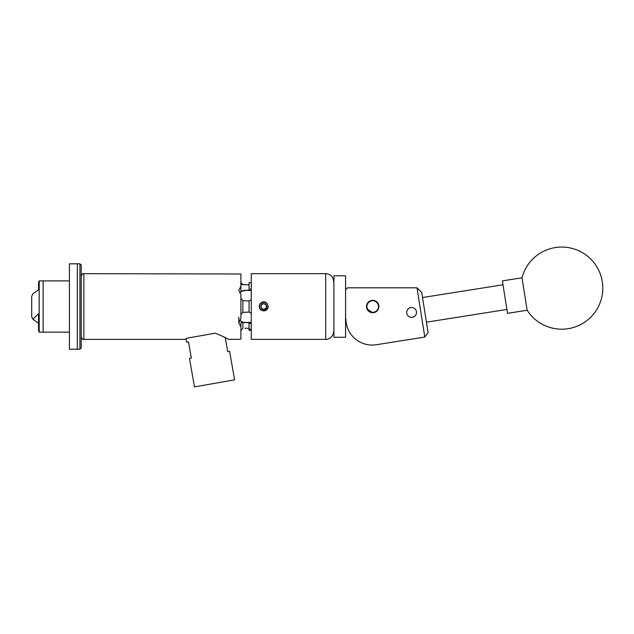 <?xml version="1.0" encoding="UTF-8"?>
<svg xmlns="http://www.w3.org/2000/svg" width="634" height="634" viewBox="0 0 634 634"><rect width="100%" height="100%" fill="white"/><g stroke="black" fill="none" stroke-linecap="round" stroke-linejoin="round"><path stroke-width="0.95" d="M411.609 317.349A4.913 4.913 0 0 0 416.522 312.435A4.913 4.913 0 0 0 411.609 307.522A4.913 4.913 0 0 0 406.695 312.435A4.913 4.913 0 0 0 411.609 317.349M373.949 312.594L372.721 312.721A6.197 6.197 0 0 0 378.91 306.523A6.197 6.197 0 0 0 372.713 300.318A6.197 6.197 0 0 0 366.515 306.523A6.197 6.197 0 0 0 372.713 312.721L376.168 311.666M345.902 318.775A26.279 26.279 0 0 0 376.295 344.738L424.796 337.058L416.998 287.796L347.543 287.796L345.902 289.437M376.295 344.738L395.18 341.742M416.998 287.796L421.729 292.48L428.077 332.541L424.796 337.058M523.066 284.515L527.131 310.232A41.067 41.067 0 0 0 602.3 281.694A41.067 41.067 0 0 0 521.996 277.787L523.066 284.515M521.996 277.787L502.382 280.894L507.525 313.339L527.131 310.232M333.912 337.272L333.912 275.774L333.912 337.272L345.578 337.272L345.578 275.774L333.912 275.774M345.578 275.774L345.578 337.272M375.708 311.468A5.785 5.785 0 0 0 377.658 303.527A5.785 5.785 0 0 0 369.717 301.578A5.785 5.785 0 0 0 367.768 309.519A5.785 5.785 0 0 0 375.708 311.468M369.543 301.293A6.11 6.11 0 0 1 377.935 303.353A6.11 6.11 0 0 1 375.883 311.746A6.11 6.11 0 0 1 367.482 309.685A6.11 6.11 0 0 1 369.543 301.293M79.932 263.815L81.239 265.123L81.239 347.915L79.932 349.231L79.932 263.815L77.3 263.815L77.3 349.231L77.3 263.815L69.415 263.815L69.415 349.231L79.932 349.231M43.136 307.752L43.136 280.894L39.189 280.894L39.189 332.145L43.136 332.145L43.136 307.752M39.189 332.145L38.531 330.789L38.531 313.798L32.913 319.203L31.7 316.707L31.7 296.34L32.881 293.907L38.531 289.793L38.531 282.249L39.189 280.894M69.415 332.145L43.136 332.145L43.136 280.894L69.415 280.894M32.913 319.203L38.531 323.3M263.649 309.432L266.304 308.005L266.304 305.041A2.964 2.964 0 0 0 261.176 305.041A2.964 2.964 0 0 0 261.176 308.005L261.263 308.053M261.176 306.523L261.176 308.005A2.964 2.964 0 0 0 266.304 308.005A2.964 2.964 0 0 0 266.304 305.041L263.736 303.559L261.176 305.041L261.176 308.005L263.736 309.487L266.304 308.005L266.304 305.041L263.736 303.559L261.176 305.041L261.176 306.523M267.461 308.996L268.039 306.832A4.311 4.311 0 0 0 260.003 304.368A4.311 4.311 0 0 0 262.928 310.755L260.17 309.21A4.47 4.47 0 0 1 259.869 304.288L259.544 304.978M366.634 305.295L369.257 301.372M370.311 300.801L372.713 300.318L376.168 301.372L378.791 305.295L378.91 306.523L377.087 310.914M367.221 303.646L366.999 304.122M366.634 305.287L366.634 307.759L369.257 311.666M370.311 312.237L371.484 312.594M377.143 310.858L378.427 308.924M372.721 312.721L366.999 308.924M325.702 339.372L325.702 273.666L251.254 273.666L251.254 339.372L325.702 339.372A7.885 7.885 0 0 0 333.587 331.487M325.702 273.666A7.885 7.885 0 0 1 333.587 281.551M240.904 298.511L242.877 300.651L242.877 312.396L249.051 312.047M213.935 333.429L186.761 338.223L185.112 339.372L83.87 339.372C83.22 340.038 82.341 339.158 81.239 336.749M251.254 299.945L251.254 313.101M238.804 317.087L238.804 322.888L240.904 318.728L240.904 294.311L238.804 290.15L240.904 286.211L240.904 273.999L83.87 273.666L83.87 339.372M185.619 339.016L186 338.738L186.618 342.249L188.496 341.916L191.349 358.091L189.471 358.424L194.495 386.898L234.612 379.821L229.595 351.355L227.717 351.68L225.228 337.573M259.457 305.247L259.298 306.016M260.344 309.424L263.736 310.985L265.741 310.517L263.736 310.985C267.833 310.05 269.03 307.664 267.302 303.829C264.917 301.055 262.539 301.055 260.17 303.829C258.973 305.62 258.973 307.419 260.17 309.21M263.736 302.053L262.579 302.204L259.869 304.288A4.47 4.47 0 0 1 260.17 303.829M260.503 309.606L261.034 310.074M268.134 307.332L268.166 307.102A4.47 4.47 0 0 0 268.19 306.111M188.282 337.954L186.761 338.223M215.251 333.199C223.263 336.495 227.677 338.556 228.478 339.372C227.725 338.58 223.319 336.519 215.251 333.199L213.729 333.468M240.904 339.039L238.804 339.372L240.904 339.039L240.904 326.835L238.804 322.888M239.113 339.317L228.478 339.372M251.024 313.101L249.051 312.079L249.051 300.968L251.024 299.945M249.051 300.999L242.877 300.651M251.254 323.8L251.254 330.377M249.051 328.333L251.024 330.377L249.051 330.377L249.051 322.738L242.877 322.484L251.254 322.381M244.914 328.261L249.051 328.261M240.904 330.647L242.877 328.357L242.877 322.484L240.904 322.635L240.904 326.835M243.496 290.42L242.877 290.554M240.904 282.399L242.877 284.682L244.914 284.777L240.904 284.404M240.904 286.211L240.904 291.41L244.914 290.301L249.051 290.301L249.051 289.247L251.254 289.247M251.254 282.669L249.051 282.669L249.051 289.247M249.051 284.777L244.914 284.777M249.051 322.777L251.024 323.8M239.771 319.948A6.11 5.294 180 0 0 244.914 322.381M244.914 290.301L251.254 290.657M244.914 290.657A6.11 5.294 0 0 0 239.771 293.098M242.877 312.396L240.904 314.535M268.039 306.832L267.611 307.989L264.156 310.644L262.928 310.755M267.611 307.989L265.694 310.177M264.893 310.502L267.603 308.005M503 284.785L422.529 297.528M506.907 309.447L426.436 322.191M83.87 273.666C83.22 273.008 82.341 273.88 81.239 276.297"/></g></svg>
